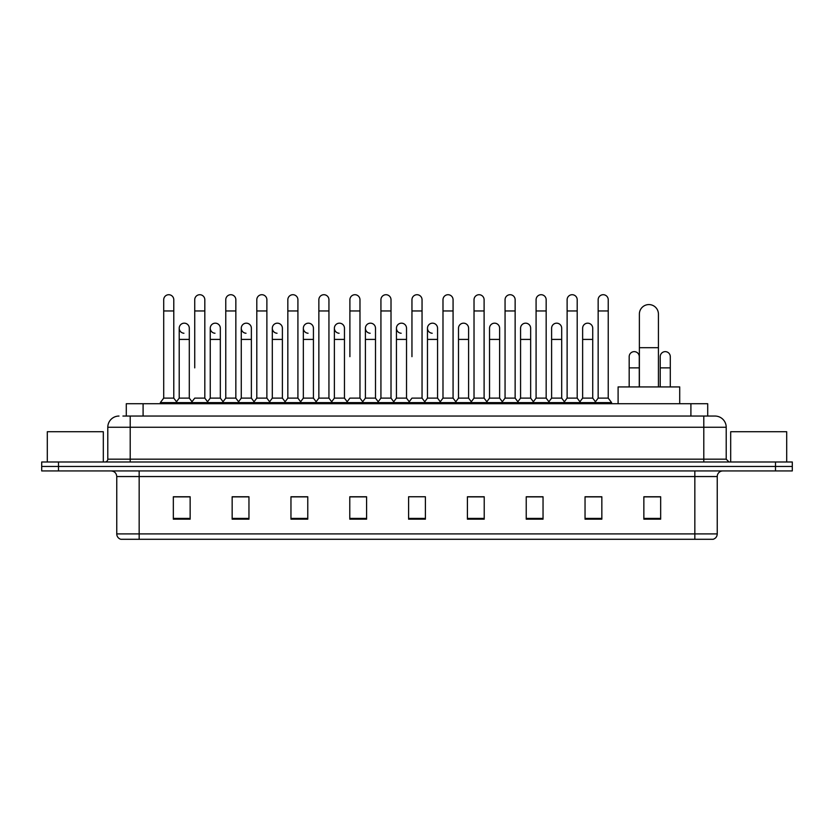 <?xml version="1.0" encoding="UTF-8"?>
<svg xmlns="http://www.w3.org/2000/svg" width="834" height="834" viewBox="0 0 834 834"><rect width="100%" height="100%" fill="white"/><g stroke="black" fill="none" stroke-linecap="round" stroke-linejoin="round"><path stroke-width="1.25" d="M126.288 416.051L126.288 403.729L707.712 403.729L707.712 416.051M123.182 416.051L711.079 416.051M122.921 416.051L130.208 416.051L130.208 427.248L107.794 427.248L107.794 459.18A2.804 2.804 0 0 1 105.001 461.984M119.001 416.051A11.207 11.207 0 0 0 107.794 427.248M714.999 416.051A11.207 11.207 0 0 1 726.206 427.248L703.792 427.248L703.792 416.051L714.832 416.051M726.206 427.248L726.206 459.18L728.999 461.984M58.505 461.984L41.7 461.984L41.7 466.456L58.505 466.456L41.7 466.456L41.7 470.939L58.505 470.939L58.505 466.456L775.495 466.456L58.505 466.456L58.505 461.984L775.495 461.984L775.495 466.456L792.3 466.456L775.495 466.456L775.495 470.939L58.505 470.939M792.3 461.984L792.3 466.456L792.3 461.984L775.495 461.984M717.24 533.906C717.084 536.585 715.739 538.378 713.206 539.285L694.837 539.285L694.837 533.906L717.24 533.906L717.24 476.548A5.598 5.598 0 0 1 722.838 470.939M694.837 539.285L120.794 539.285A5.598 5.598 0 0 1 116.76 533.906L116.76 476.548C116.426 473.139 114.56 471.273 111.162 470.939M660.664 519.175L660.664 496.762L643.858 496.762L643.858 519.175L660.664 519.175M601.846 519.175L601.846 496.762L585.041 496.762L585.041 519.175L601.846 519.175M543.038 519.175L543.038 496.762L526.233 496.762L526.233 519.175L543.038 519.175M484.22 519.175L484.22 496.762L467.415 496.762L467.415 519.175L484.22 519.175M190.142 519.175L190.142 496.762L173.336 496.762L173.336 519.175L190.142 519.175M248.959 519.175L248.959 496.762L232.154 496.762L232.154 519.175L248.959 519.175M307.767 519.175L307.767 496.762L290.962 496.762L290.962 519.175L307.767 519.175M366.585 519.175L366.585 496.762L349.78 496.762L349.78 519.175L366.585 519.175M425.403 519.175L425.403 496.762L408.597 496.762L408.597 519.175L425.403 519.175M792.3 470.939L792.3 466.456L792.3 470.939L775.495 470.939M535.532 496.876L531.216 496.876M597.592 496.876L593.276 496.876M364.854 496.876L360.538 496.762M302.784 496.876L298.468 496.876M240.724 496.876L236.408 496.876M173.336 496.876L189.86 496.876M178.653 496.876L174.348 496.876M473.462 496.762L469.146 496.876M411.402 496.762L422.598 496.762M366.585 496.876L349.78 496.876M307.767 496.876L290.962 496.876M248.959 496.876L232.154 496.876M484.22 496.876L467.415 496.876M543.038 496.876L526.233 496.876M601.846 496.876L585.041 496.876M660.664 496.876L643.858 496.876M103.312 461.984L103.312 431.731L47.298 431.731L47.298 461.984M639.376 386.924L639.376 314.105A9.518 9.518 0 0 1 648.904 304.577A9.518 9.518 0 0 1 658.422 314.105A9.518 9.518 0 0 0 648.904 304.577M658.422 386.924L658.422 314.105M679.71 403.729L679.71 386.924L618.098 386.924L618.098 403.729M163.704 310.967L173.785 310.967L173.785 398.12L163.704 398.12L163.704 299.76A5.046 5.046 0 0 1 169.062 294.725A5.046 5.046 0 0 1 173.785 299.76A5.046 5.046 0 0 0 169.062 294.725M163.704 398.12L160.337 402.603L160.337 403.729M173.785 398.12L177.142 402.603L160.337 402.603M194.729 367.877L194.729 310.967L204.82 310.967L204.82 398.12L194.729 398.12L191.372 402.603L177.142 402.603L177.142 403.729M194.729 310.967L194.729 299.76A5.046 5.046 0 0 1 200.087 294.725A5.046 5.046 0 0 1 204.82 299.76A5.046 5.046 0 0 0 200.087 294.725M210.251 398.12L210.251 339.417L220.332 339.417L220.332 398.12L210.251 398.12L207.53 401.748L204.82 398.12L208.177 402.603L191.372 402.603L191.372 403.729M225.764 398.12L225.764 310.967L235.845 310.967L235.845 398.12L225.764 398.12L222.407 402.603L208.177 402.603L208.177 403.729M225.764 310.967L225.764 299.76A5.046 5.046 0 0 1 231.122 294.725A5.046 5.046 0 0 1 235.845 299.76A5.046 5.046 0 0 0 231.122 294.725M235.845 367.877L235.845 398.12L239.212 402.603L222.407 402.603L222.407 403.729M256.799 398.12L256.799 310.967L266.88 310.967L266.88 398.12L256.799 398.12L253.432 402.603L239.212 402.603L239.212 403.729M256.799 310.967L256.799 299.76A5.046 5.046 0 0 1 262.157 294.725A5.046 5.046 0 0 1 266.88 299.76A5.046 5.046 0 0 0 262.157 294.725M266.88 398.12L270.237 402.603L253.432 402.603L253.432 403.729M287.834 398.12L287.834 310.967L297.915 310.967L297.915 398.12L287.834 398.12L284.467 402.603L270.237 402.603L270.237 403.729M287.834 310.967L287.834 299.76A5.046 5.046 0 0 1 293.182 294.725A5.046 5.046 0 0 1 297.915 299.76A5.046 5.046 0 0 0 293.182 294.725M297.915 356.671L297.915 398.12L301.272 402.603L284.467 402.603L284.467 403.729M318.859 398.12L318.859 310.967L328.94 310.967L328.94 398.12L318.859 398.12L315.502 402.603L301.272 402.603L301.272 403.729M318.859 310.967L318.859 299.76A5.046 5.046 0 0 1 324.217 294.725A5.046 5.046 0 0 1 328.94 299.76A5.046 5.046 0 0 0 324.217 294.725M328.94 398.12L332.307 402.603L315.502 402.603L315.502 403.729M349.894 356.671L349.894 310.967L359.975 310.967L359.975 398.12L349.894 398.12L346.537 402.603L332.307 402.603L332.307 403.729M349.894 310.967L349.894 299.76A5.046 5.046 0 0 1 355.253 294.725A5.046 5.046 0 0 1 359.975 299.76A5.046 5.046 0 0 0 355.253 294.725M359.975 356.671L359.975 398.12L363.343 402.603L346.537 402.603L346.537 403.729M380.929 398.12L380.929 310.967L391.01 310.967L391.01 398.12L380.929 398.12L377.562 402.603L363.343 402.603L363.343 403.729M380.929 310.967L380.929 299.76A5.046 5.046 0 0 1 386.288 294.725A5.046 5.046 0 0 1 391.01 299.76A5.046 5.046 0 0 0 386.288 294.725M391.01 398.12L394.367 402.603L377.562 402.603L377.562 403.729M411.954 356.671L411.954 310.967L422.046 310.967L422.046 398.12L411.954 398.12L408.597 402.603L394.367 402.603L394.367 403.729M411.954 310.967L411.954 299.76A5.046 5.046 0 0 1 417.313 294.725A5.046 5.046 0 0 1 422.046 299.76A5.046 5.046 0 0 0 417.313 294.725M422.046 398.12L425.403 402.603L408.597 402.603L408.597 403.729M437.558 398.12L437.558 339.417L427.477 339.417L427.477 398.12L437.558 398.12L440.279 401.748L442.99 398.12L442.99 310.967L453.071 310.967L453.071 398.12L442.99 398.12L439.633 402.603L425.403 402.603L425.403 403.729M442.99 310.967L442.99 299.76A5.046 5.046 0 0 1 448.348 294.725A5.046 5.046 0 0 1 453.071 299.76A5.046 5.046 0 0 0 448.348 294.725M458.502 398.12L458.502 339.417L468.593 339.417L468.593 398.12L458.502 398.12L455.791 401.748L453.071 398.12L456.438 402.603L439.633 402.603L439.633 403.729M468.593 398.12L471.304 401.748L474.025 398.12L474.025 310.967L484.106 310.967L484.106 398.12L474.025 398.12L470.657 402.603L456.438 402.603L456.438 403.729M474.025 310.967L474.025 299.76A5.046 5.046 0 0 1 479.383 294.725A5.046 5.046 0 0 1 484.106 299.76A5.046 5.046 0 0 0 479.383 294.725M489.537 398.12L489.537 339.417L499.618 339.417L499.618 398.12L489.537 398.12L486.827 401.748L484.106 398.12L487.463 402.603L470.657 402.603L470.657 403.729M499.618 398.12L502.339 401.748L505.06 398.12L505.06 310.967L515.141 310.967L515.141 398.12L505.06 398.12L501.693 402.603L487.463 402.603L487.463 403.729M505.06 310.967L505.06 299.76A5.046 5.046 0 0 1 510.418 294.725A5.046 5.046 0 0 1 515.141 299.76A5.046 5.046 0 0 0 510.418 294.725M520.572 398.12L520.572 339.417L530.653 339.417L530.653 398.12L520.572 398.12L517.851 401.748L515.141 398.12L518.498 402.603L501.693 402.603L501.693 403.729M530.653 398.12L533.374 401.748L536.085 398.12L536.085 310.967L546.166 310.967L546.166 398.12L536.085 398.12L532.728 402.603L518.498 402.603L518.498 403.729M536.085 310.967L536.085 299.76A5.046 5.046 0 0 1 541.443 294.725A5.046 5.046 0 0 1 546.166 299.76A5.046 5.046 0 0 0 541.443 294.725M551.608 398.12L551.608 339.417L561.689 339.417L561.689 398.12L551.608 398.12L548.887 401.748L546.166 398.12L549.533 402.603L532.728 402.603L532.728 403.729M561.689 398.12L564.399 401.748L567.12 398.12L567.12 310.967L577.201 310.967L577.201 398.12L567.12 398.12L563.763 402.603L549.533 402.603L549.533 403.729M567.12 310.967L567.12 299.76A5.046 5.046 0 0 1 572.478 294.725A5.046 5.046 0 0 1 577.201 299.76A5.046 5.046 0 0 0 572.478 294.725M582.632 398.12L582.632 339.417L592.724 339.417L592.724 398.12L582.632 398.12L579.922 401.748L577.201 398.12L580.568 402.603L563.763 402.603L563.763 403.729M598.155 398.12L598.155 310.967L608.236 310.967L608.236 398.12L598.155 398.12L594.788 402.603L580.568 402.603L580.568 403.729M598.155 310.967L598.155 299.76A5.046 5.046 0 0 1 603.514 294.725A5.046 5.046 0 0 1 608.236 299.76A5.046 5.046 0 0 0 603.514 294.725M608.236 398.12L611.593 402.603L594.788 402.603L594.788 403.729M611.593 402.603L611.593 403.729M183.939 333.246A5.046 5.046 0 0 1 179.216 328.221A5.046 5.046 0 0 1 184.575 323.185A5.046 5.046 0 0 1 189.297 328.221L189.297 339.417L179.216 339.417L179.216 328.221M189.297 339.417L189.297 398.12L179.216 398.12L179.216 339.417M179.216 398.12L176.495 401.748M189.297 398.12L192.018 401.748M214.974 333.246A5.046 5.046 0 0 1 210.251 328.221A5.046 5.046 0 0 1 215.61 323.185A5.046 5.046 0 0 1 220.332 328.221L220.332 339.417M220.332 398.12L223.053 401.748M246.009 333.246A5.046 5.046 0 0 1 241.276 328.221A5.046 5.046 0 0 1 246.635 323.185A5.046 5.046 0 0 1 251.368 328.221L251.368 339.417L241.276 339.417L241.276 328.221M251.368 339.417L251.368 398.12L241.276 398.12L241.276 339.417M241.276 398.12L238.566 401.748M251.368 398.12L254.078 401.748M277.034 333.246A5.046 5.046 0 0 1 272.311 328.221A5.046 5.046 0 0 1 277.67 323.185A5.046 5.046 0 0 1 282.392 328.221L282.392 339.417L272.311 339.417L272.311 328.221M282.392 339.417L282.392 398.12L272.311 398.12L272.311 339.417M272.311 398.12L269.601 401.748M282.392 398.12L285.113 401.748M308.069 333.246A5.046 5.046 0 0 1 303.347 328.221A5.046 5.046 0 0 1 308.705 323.185A5.046 5.046 0 0 1 313.428 328.221L313.428 339.417L303.347 339.417L303.347 328.221M313.428 339.417L313.428 398.12L303.347 398.12L303.347 339.417M303.347 398.12L300.626 401.748M313.428 398.12L316.149 401.748M339.104 333.246A5.046 5.046 0 0 1 334.382 328.221A5.046 5.046 0 0 1 339.74 323.185A5.046 5.046 0 0 1 344.463 328.221L344.463 339.417L334.382 339.417L334.382 328.221M344.463 339.417L344.463 398.12L334.382 398.12L334.382 339.417M334.382 398.12L331.661 401.748M344.463 398.12L347.173 401.748M370.14 333.246A5.046 5.046 0 0 1 365.407 328.221A5.046 5.046 0 0 1 370.765 323.185A5.046 5.046 0 0 1 375.498 328.221L375.498 339.417L365.407 339.417L365.407 328.221M375.498 339.417L375.498 398.12L365.407 398.12L365.407 339.417M365.407 398.12L362.696 401.748M375.498 398.12L378.209 401.748M401.164 333.246A5.046 5.046 0 0 1 396.442 328.221A5.046 5.046 0 0 1 401.8 323.185A5.046 5.046 0 0 1 406.523 328.221L406.523 339.417L396.442 339.417L396.442 328.221M406.523 339.417L406.523 398.12L396.442 398.12L396.442 339.417M396.442 398.12L393.721 401.748M406.523 398.12L409.244 401.748M432.2 333.246A5.046 5.046 0 0 1 427.477 328.221A5.046 5.046 0 0 1 432.836 323.185A5.046 5.046 0 0 1 437.558 328.221L437.558 339.417M427.477 398.12L424.756 401.748M458.502 339.417L458.502 328.221A5.046 5.046 0 0 1 463.86 323.185A5.046 5.046 0 0 1 468.593 328.221L468.593 339.417M489.537 339.417L489.537 328.221A5.046 5.046 0 0 1 494.896 323.185A5.046 5.046 0 0 1 499.618 328.221L499.618 339.417M520.572 339.417L520.572 328.221A5.046 5.046 0 0 1 525.931 323.185A5.046 5.046 0 0 1 530.653 328.221L530.653 339.417M551.608 339.417L551.608 328.221A5.046 5.046 0 0 1 556.966 323.185A5.046 5.046 0 0 1 561.689 328.221L561.689 339.417M582.632 339.417L582.632 328.221A5.046 5.046 0 0 1 587.991 323.185A5.046 5.046 0 0 1 592.724 328.221L592.724 339.417M592.724 398.12L595.434 401.748M629.18 356.671A5.046 5.046 0 0 1 634.538 351.646A5.046 5.046 0 0 1 639.271 356.671L639.271 367.877L629.18 367.877L629.18 356.671M639.271 386.924L639.271 367.877M629.18 386.924L629.18 367.877M660.215 356.671A5.046 5.046 0 0 1 665.574 351.646A5.046 5.046 0 0 1 670.296 356.671L670.296 367.877L660.215 367.877L660.215 356.671M670.296 386.924L670.296 367.877M660.215 386.924L660.215 367.877M786.702 461.984L786.702 431.731L730.688 431.731L730.688 461.984M143.094 416.051L143.094 403.729M690.906 416.051L690.906 403.729M130.208 461.984L130.208 459.18L726.206 459.18M107.794 459.18L130.208 459.18L130.208 427.248L703.792 427.248L703.792 461.984M694.837 470.939L694.837 476.548L116.76 476.548M717.24 476.548L694.837 476.548L694.837 533.906L139.163 533.906L139.163 539.285M116.76 533.906L139.163 533.906L139.163 470.939M425.403 518.394L408.597 518.394M366.585 518.394L349.78 518.394M307.767 518.394L290.962 518.394M248.959 518.394L232.154 518.394M190.142 518.394L173.336 518.394M484.22 518.394L467.415 518.394M543.038 518.394L526.233 518.394M601.846 518.394L585.041 518.394M660.664 518.394L643.858 518.394M639.376 347.705L658.422 347.705M173.785 310.967L173.785 299.76M204.82 310.967L204.82 299.76M235.845 310.967L235.845 299.76M266.88 310.967L266.88 299.76M297.915 310.967L297.915 299.76M328.94 310.967L328.94 299.76M359.975 310.967L359.975 299.76M391.01 310.967L391.01 299.76M422.046 310.967L422.046 299.76M453.071 310.967L453.071 299.76M484.106 310.967L484.106 299.76M515.141 310.967L515.141 299.76M546.166 310.967L546.166 299.76M577.201 310.967L577.201 299.76M608.236 310.967L608.236 299.76M210.251 339.417L210.251 328.221M427.477 339.417L427.477 328.221M287.834 367.877L287.834 356.671M318.859 367.877L318.859 356.671M328.94 367.877L328.94 356.671"/></g></svg>
